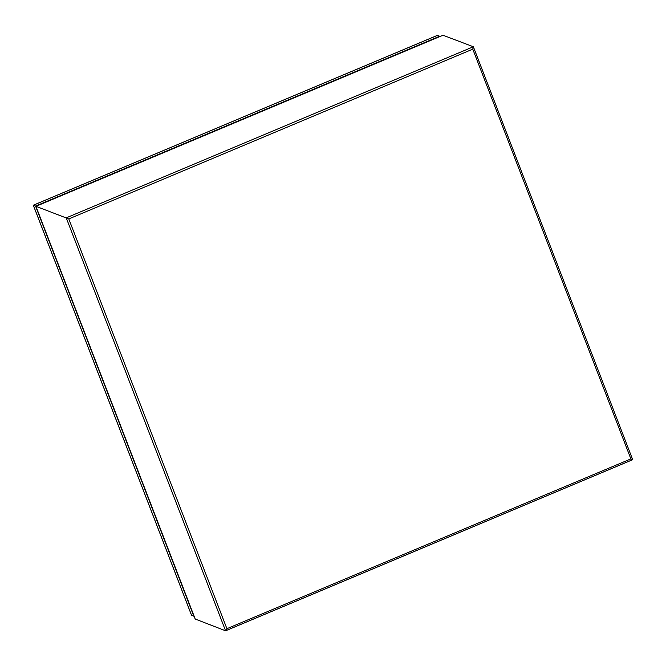 <?xml version="1.0" encoding="UTF-8"?>
<svg xmlns="http://www.w3.org/2000/svg" width="666" height="666" viewBox="0 0 666 666"><rect width="100%" height="100%" fill="white"/><g stroke="black" fill="none" stroke-linecap="round" stroke-linejoin="round"><path stroke-width="1" d="M195.296 619.247L35.922 206.31L68.798 218.931L226.906 628.687L225.574 630.785L195.213 619.039M225.574 630.785L66.242 217.857L473.335 46.753L472.768 49.142L630.877 458.899L632.7 459.69L473.409 46.945M442.857 35.298L35.922 206.31L195.238 619.18M473.335 46.753L442.965 35.223M437.487 35.365L440.068 36.447M33.35 205.245L35.556 206.077L439.943 36.106M437.72 35.265L33.342 205.228L191.517 615.151M191.617 615.401L194.064 616.15M35.556 206.077L193.831 616.241M226.906 628.687L630.877 458.899M68.798 218.931L472.768 49.142M225.749 630.71L632.667 459.673M35.956 206.327L443.048 35.215M225.649 630.777L632.7 459.69L473.384 46.811M191.55 615.317L33.3 205.22L437.62 35.273"/></g></svg>
